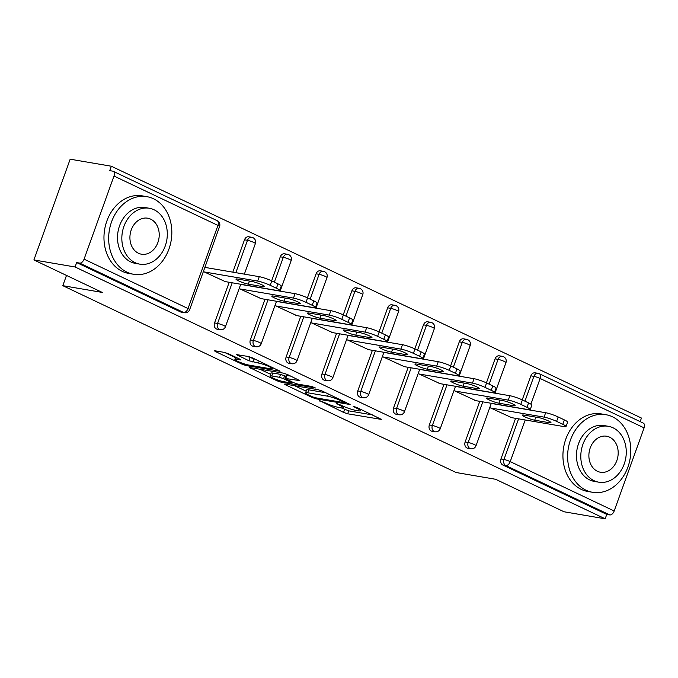 <?xml version="1.0" encoding="UTF-8"?>
<svg xmlns="http://www.w3.org/2000/svg" width="678" height="678" viewBox="0 0 678 678"><rect width="100%" height="100%" fill="white"/><g stroke="black" fill="none" stroke-linecap="round" stroke-linejoin="round"><path stroke-width="1.02" d="M319.346 400.503L343.568 412.402L347.67 413.792L381.536 419.445L356.543 407.342L353.213 406.393L357.06 408.376A9.89 1.305 -160.2 0 1 360.459 410.715A9.89 1.305 -160.2 0 1 358.357 410.792L355.594 410.317A9.89 1.305 -160.2 0 1 342.475 405.885L336.508 403.435L339.898 405.436A9.89 1.305 -160.2 0 1 343.297 407.783A9.89 1.305 -160.2 0 1 341.195 407.851L338.432 407.376A9.89 1.305 -160.2 0 1 325.313 402.944L319.346 400.503M228.52 353.797L224.426 352.407L215.104 350.814L214.451 350.84L215.511 351.568L242.097 364.196L246.19 365.586L280.065 371.239L252.419 357.882L248.326 356.492L236.41 354.594L248.851 360.73L258.53 363.069A8.272 1.093 -160.2 0 1 267.352 365.832A8.272 1.093 -160.2 0 1 272.336 368.73A8.272 1.093 -160.2 0 1 270.581 368.79L248.716 365.052A8.272 1.093 -160.2 0 1 239.893 362.289A8.272 1.093 -160.2 0 1 234.902 359.391A8.272 1.093 -160.2 0 1 236.664 359.332L240.961 359.933L239.902 359.196L228.52 353.797M605.174 518.806L564.003 511.763L495.618 479.278L456.133 472.524L62.808 285.675L102.285 292.43L33.9 259.945L75.072 266.979L605.174 518.806L606.759 514.399L609.768 514.916L505.813 465.532L502.805 465.015L606.759 514.399M285.158 384.095L284.506 384.121L285.565 384.85L312.143 397.478L316.245 398.859L350.119 404.52L322.474 391.155L318.372 389.774L285.158 384.095M277.116 380.833L249.479 367.476L283.353 373.137L287.447 374.519L299.888 380.655L285.099 378.4L293.71 382.714L297.811 384.104L311.838 386.494L315.448 387.977L281.217 382.223L277.116 380.833L277.463 379.883M66.495 275.429L62.808 285.675M522.221 399.884L530.874 375.849A4.721 3.763 -80.3 0 1 535.111 372.832L538.12 373.341A4.721 3.763 99.7 0 1 538.908 373.595A4.721 2.788 115.4 0 1 539.349 373.731L643.303 423.114A4.721 2.788 115.4 0 1 644.1 427.869L614.175 510.992A4.721 2.788 115.4 0 1 609.768 514.916M640.159 421.623L641.447 418.055L111.345 166.237L70.173 159.194L33.9 259.945M75.072 266.979L76.656 262.572L79.665 263.089A4.721 2.788 -64.6 0 0 84.072 259.166L113.997 176.043A4.721 2.788 -64.6 0 0 113.209 171.297A4.721 2.788 -64.6 0 0 112.768 171.153L109.76 170.644L111.345 166.237M511.653 417.665L489.779 407.58M492.262 403.596L491.813 403.385M84.072 259.166L188.026 308.549A4.721 2.788 -64.6 0 1 183.619 312.473A4.721 3.763 99.7 0 0 184.408 312.728L181.407 312.211A4.721 3.763 -80.3 0 1 180.611 311.956L183.619 312.473L79.665 263.089M76.656 262.572L180.611 311.956M502.805 465.015A4.721 3.763 -80.3 0 1 500.949 458.972L515.577 418.334M214.553 322.923L217.562 323.44A4.721 3.763 -80.3 0 0 219.418 329.483A4.721 3.763 99.7 0 0 220.214 329.728L217.206 329.22A4.721 3.763 -80.3 0 1 216.409 328.966A4.721 3.763 -80.3 0 1 214.553 322.923L229.189 282.285M232.834 272.158L244.487 239.8A4.721 3.763 -80.3 0 1 248.724 236.783L251.733 237.292A4.721 3.763 99.7 0 0 247.487 240.317L244.487 239.8M250.351 339.932L253.36 340.449A4.721 3.763 -80.3 0 0 255.216 346.483A4.721 3.763 99.7 0 0 256.013 346.738L253.004 346.221A4.721 3.763 -80.3 0 1 252.208 345.975A4.721 3.763 -80.3 0 1 250.351 339.932L264.988 299.295M271.632 280.836L280.285 256.809A4.721 3.763 -80.3 0 1 284.523 253.784L287.531 254.301A4.721 3.763 99.7 0 0 283.294 257.326L280.285 256.809M286.158 356.933L289.159 357.45A4.721 3.763 -80.3 0 0 291.015 363.493A4.721 3.763 99.7 0 0 291.811 363.747L288.803 363.23A4.721 3.763 -80.3 0 1 288.014 362.976A4.721 3.763 -80.3 0 1 286.158 356.933L300.786 316.295M307.431 297.845L316.084 273.81A4.721 3.763 -80.3 0 1 320.321 270.793L323.33 271.31A4.721 3.763 99.7 0 0 319.092 274.327L316.084 273.81M321.957 373.942L324.965 374.459A4.721 3.763 -80.3 0 0 326.821 380.502A4.721 3.763 99.7 0 0 327.61 380.748L324.601 380.231A4.721 3.763 -80.3 0 1 323.813 379.985A4.721 3.763 -80.3 0 1 321.957 373.942L336.585 333.305M343.229 314.855L351.882 290.82A4.721 3.763 -80.3 0 1 356.12 287.803L359.128 288.311A4.721 3.763 99.7 0 0 354.891 291.337L351.882 290.82M357.755 390.952L360.764 391.46A4.721 3.763 -80.3 0 0 362.62 397.503A4.721 3.763 99.7 0 0 363.408 397.757L360.399 397.24A4.721 3.763 -80.3 0 1 359.611 396.986A4.721 3.763 -80.3 0 1 357.755 390.952L372.383 350.306M379.027 331.856L387.68 307.829A4.721 3.763 -80.3 0 1 391.918 304.803L394.927 305.32A4.721 3.763 99.7 0 0 390.689 308.337L387.68 307.829M393.554 407.953L396.562 408.47A4.721 3.763 -80.3 0 0 398.418 414.512A4.721 3.763 99.7 0 0 399.206 414.758L396.198 414.25A4.721 3.763 -80.3 0 1 395.41 413.995A4.721 3.763 -80.3 0 1 393.554 407.953L408.181 367.315M414.826 348.865L423.479 324.83A4.721 3.763 -80.3 0 1 427.716 321.813L430.725 322.321A4.721 3.763 99.7 0 0 426.487 325.347L423.479 324.83M429.352 424.962L432.361 425.479A4.721 3.763 -80.3 0 0 434.217 431.513A4.721 3.763 99.7 0 0 435.005 431.767L431.996 431.25A4.721 3.763 -80.3 0 1 431.208 431.005A4.721 3.763 -80.3 0 1 429.352 424.962L443.98 384.324M450.624 365.866L459.277 341.839A4.721 3.763 -80.3 0 1 463.515 338.814L466.523 339.331A4.721 3.763 99.7 0 0 462.286 342.356L459.277 341.839M465.15 441.971L468.159 442.48A4.721 3.763 -80.3 0 0 470.015 448.522A4.721 3.763 99.7 0 0 470.803 448.777L467.795 448.26A4.721 3.763 -80.3 0 1 467.006 448.005A4.721 3.763 -80.3 0 1 465.15 441.971L479.778 401.325M486.423 382.875L495.076 358.848A4.721 3.763 -80.3 0 1 499.313 355.823L502.322 356.34A4.721 3.763 99.7 0 0 498.084 359.357L495.076 358.848M456.464 386.596L456.014 386.375M475.854 400.656L453.98 390.57M420.665 369.586L420.216 369.374M440.056 383.646L418.182 373.561M384.867 352.577L384.418 352.365M404.257 366.645L382.384 356.56M349.068 335.576L348.619 335.356M368.459 349.636L346.577 339.551M313.27 318.567L312.821 318.355M332.661 332.635L310.778 322.542M277.471 301.566L277.022 301.346M296.862 315.626L274.98 305.541M241.673 284.557L241.215 284.345M261.064 298.617L239.181 288.531M205.875 267.547L204.968 267.124M225.266 281.616L203.383 271.531M341.254 407.859L348.721 410.851L372.476 414.911M294.625 385.714L306.176 391.198M312.253 396.74L315.117 397.706L344.28 402.698L340.729 400.613A9.89 1.305 -160.2 0 0 327.61 396.181L307.685 392.774A9.89 1.305 -160.2 0 0 305.583 392.85A9.89 1.305 -160.2 0 0 308.982 395.189L312.253 396.74M305.583 392.85L306.642 389.909A9.89 1.305 -160.2 0 1 308.744 389.833L325.847 392.765M270.649 374.324L259.598 369.078M290.82 376.121L286.158 375.459L285.099 378.4M271.776 375.985A8.272 1.093 -160.2 0 0 270.022 376.044A8.272 1.093 -160.2 0 0 275.014 378.943A8.272 1.093 -160.2 0 0 283.828 381.714L292.193 383.002L283.582 378.688L279.48 377.299L271.776 375.985L272.836 373.044A8.272 1.093 -160.2 0 0 271.081 373.112L270.022 376.044M272.836 373.044L280.539 374.366L285.845 376.324M246.529 356.187L255.792 359.484M224.579 352.441L235.537 357.645M564.376 419.902L558.18 416.962L556.596 421.369L562.791 424.309L564.376 419.902A9.45 1.246 19.8 0 1 567.63 422.14L566.045 426.547A9.45 1.246 -160.2 0 0 562.791 424.309M556.596 421.369A9.45 1.246 -160.2 0 0 544.07 417.131L545.654 412.724L491.27 403.427M545.654 412.724A9.45 1.246 19.8 0 1 558.18 416.962M566.045 426.547A9.45 1.246 -160.2 0 1 564.037 426.615L510.644 417.487M544.07 417.131L490.677 408.003M534.722 420.207A7.399 0.975 19.8 0 1 526.831 417.733A7.399 0.975 19.8 0 1 522.365 415.139A7.399 0.975 19.8 0 1 523.941 415.089L538.603 417.597A7.399 0.975 19.8 0 1 546.493 420.072A7.399 0.975 19.8 0 1 550.96 422.665A7.399 0.975 19.8 0 1 549.392 422.716L534.722 420.207L535.84 417.123M528.577 402.901L522.382 399.961L520.797 404.359L526.992 407.309L528.577 402.901A9.45 1.246 19.8 0 1 531.832 405.139L530.247 409.546A9.45 1.246 -160.2 0 0 526.992 407.309M520.797 404.359A9.45 1.246 -160.2 0 0 508.271 400.13L509.856 395.723L455.472 386.426M509.856 395.723A9.45 1.246 19.8 0 1 522.382 399.961M530.247 409.546A9.45 1.246 -160.2 0 1 528.238 409.614L474.846 400.486M508.271 400.13L454.879 391.003M498.923 403.207A7.399 0.975 19.8 0 1 491.033 400.732A7.399 0.975 19.8 0 1 486.567 398.139A7.399 0.975 19.8 0 1 488.143 398.079L502.805 400.588A7.399 0.975 19.8 0 1 510.695 403.063A7.399 0.975 19.8 0 1 515.161 405.656A7.399 0.975 19.8 0 1 513.593 405.715L498.923 403.207L500.042 400.113M492.779 385.892L486.584 382.951L484.999 387.358L491.194 390.299L492.779 385.892A9.45 1.246 19.8 0 1 496.033 388.13L494.44 392.537A9.45 1.246 -160.2 0 0 491.194 390.299M484.999 387.358A9.45 1.246 -160.2 0 0 472.473 383.121L474.058 378.714L419.674 369.417M474.058 378.714A9.45 1.246 19.8 0 1 486.584 382.951M494.44 392.537A9.45 1.246 -160.2 0 1 492.44 392.604L439.047 383.477M472.473 383.121L419.08 373.993M463.125 386.197A7.399 0.975 19.8 0 1 455.235 383.723A7.399 0.975 19.8 0 1 450.768 381.129A7.399 0.975 19.8 0 1 452.345 381.078L467.006 383.579A7.399 0.975 19.8 0 1 474.897 386.053A7.399 0.975 19.8 0 1 479.363 388.655A7.399 0.975 19.8 0 1 477.787 388.706L463.125 386.197L464.235 383.112M456.98 368.891L450.785 365.942L449.2 370.349L455.396 373.29L456.98 368.891A9.45 1.246 19.8 0 1 460.235 371.12L458.642 375.527A9.45 1.246 -160.2 0 0 455.396 373.29M449.2 370.349A9.45 1.246 -160.2 0 0 436.674 366.112L438.259 361.713L383.875 352.407M438.259 361.713A9.45 1.246 19.8 0 1 450.785 365.942M458.642 375.527A9.45 1.246 -160.2 0 1 456.641 375.604L403.249 366.467M436.674 366.112L383.282 356.984M427.326 369.196A7.399 0.975 19.8 0 1 419.436 366.722A7.399 0.975 19.8 0 1 414.97 364.12A7.399 0.975 19.8 0 1 416.538 364.069L431.208 366.578A7.399 0.975 19.8 0 1 439.098 369.052A7.399 0.975 19.8 0 1 443.565 371.646A7.399 0.975 19.8 0 1 441.988 371.697L427.326 369.196L428.437 366.103M421.182 351.882L414.987 348.941L413.402 353.348L419.597 356.289L421.182 351.882A9.45 1.246 19.8 0 1 424.428 354.119L422.843 358.526A9.45 1.246 -160.2 0 0 419.597 356.289M413.402 353.348A9.45 1.246 -160.2 0 0 400.876 349.111L402.461 344.704L348.077 335.407M402.461 344.704A9.45 1.246 19.8 0 1 414.987 348.941M422.843 358.526A9.45 1.246 -160.2 0 1 420.843 358.594L367.451 349.467M400.876 349.111L347.483 339.983M391.528 352.187A7.399 0.975 19.8 0 1 383.638 349.712A7.399 0.975 19.8 0 1 379.171 347.119A7.399 0.975 19.8 0 1 380.739 347.06L395.41 349.568A7.399 0.975 19.8 0 1 403.3 352.043A7.399 0.975 19.8 0 1 407.766 354.636A7.399 0.975 19.8 0 1 406.19 354.696L391.528 352.187L392.638 349.094M385.384 334.873L379.188 331.932L377.604 336.339L383.799 339.28L385.384 334.873A9.45 1.246 19.8 0 1 388.63 337.11L387.045 341.517A9.45 1.246 -160.2 0 0 383.799 339.28M377.604 336.339A9.45 1.246 -160.2 0 0 365.078 332.101L366.662 327.694L312.278 318.397M366.662 327.694A9.45 1.246 19.8 0 1 379.188 331.932M387.045 341.517A9.45 1.246 -160.2 0 1 385.045 341.585L331.652 332.457M365.078 332.101L311.685 322.974M355.73 335.178A7.399 0.975 19.8 0 1 347.839 332.703A7.399 0.975 19.8 0 1 343.373 330.11A7.399 0.975 19.8 0 1 344.941 330.059L359.611 332.567A7.399 0.975 19.8 0 1 367.501 335.042A7.399 0.975 19.8 0 1 371.968 337.636A7.399 0.975 19.8 0 1 370.391 337.686L355.73 335.178L356.84 332.093M612.429 416.775A39.366 31.324 99.7 0 0 605.844 414.69A39.366 31.324 99.7 0 0 569.24 443.98A39.366 31.324 99.7 0 0 585.987 490.211A39.366 31.324 99.7 0 0 592.572 492.296A39.366 31.324 99.7 0 0 629.167 463.006A39.366 31.324 99.7 0 0 612.429 416.775M605.844 414.69L601.14 413.885A39.366 31.324 99.7 0 0 564.545 443.183A39.366 31.324 99.7 0 0 581.292 489.406A39.366 31.324 99.7 0 0 587.877 491.499L592.572 492.296M598.759 482.177L594.428 481.431A28.349 22.552 -80.3 0 1 589.69 479.931A28.349 22.552 -80.3 0 1 577.631 446.649A28.349 22.552 -80.3 0 1 603.988 425.555L608.31 426.293A28.349 22.552 99.7 0 0 581.961 447.387A28.349 22.552 99.7 0 0 594.013 480.668A28.349 22.552 99.7 0 0 598.759 482.177A28.349 22.552 99.7 0 0 625.108 461.082A28.349 22.552 99.7 0 0 613.048 427.801A28.349 22.552 99.7 0 0 608.31 426.293M597.394 471.269A18.264 14.535 99.7 0 0 600.454 472.235A18.264 14.535 99.7 0 0 617.438 458.65A18.264 14.535 99.7 0 0 609.666 437.2A18.264 14.535 99.7 0 0 606.607 436.225A18.264 14.535 99.7 0 0 589.631 449.819A18.264 14.535 99.7 0 0 597.394 471.269M153.465 198.756A39.366 31.324 99.7 0 0 146.88 196.662A39.366 31.324 99.7 0 0 110.285 225.96A39.366 31.324 99.7 0 0 127.023 272.183A39.366 31.324 99.7 0 0 133.608 274.268A39.366 31.324 99.7 0 0 170.212 244.978A39.366 31.324 99.7 0 0 153.465 198.756M146.88 196.662L142.177 195.857A39.366 31.324 99.7 0 0 105.582 225.155A39.366 31.324 99.7 0 0 122.328 271.378A39.366 31.324 99.7 0 0 128.913 273.471L133.608 274.268M139.795 264.149L135.473 263.403A28.349 22.552 -80.3 0 1 130.727 261.903A28.349 22.552 -80.3 0 1 118.675 228.622A28.349 22.552 -80.3 0 1 145.024 207.527L149.346 208.265A28.349 22.552 99.7 0 0 122.998 229.359A28.349 22.552 99.7 0 0 135.049 262.64A28.349 22.552 99.7 0 0 139.795 264.149A28.349 22.552 99.7 0 0 166.144 243.055A28.349 22.552 99.7 0 0 154.084 209.773A28.349 22.552 99.7 0 0 149.346 208.265M138.439 253.241A18.264 14.535 99.7 0 0 141.49 254.216A18.264 14.535 99.7 0 0 158.474 240.622A18.264 14.535 99.7 0 0 150.702 219.172A18.264 14.535 99.7 0 0 147.651 218.197A18.264 14.535 99.7 0 0 130.668 231.791A18.264 14.535 99.7 0 0 138.439 253.241M349.585 317.872L343.39 314.923L341.805 319.33L348 322.279L349.585 317.872A9.45 1.246 19.8 0 1 352.831 320.109L351.246 324.508A9.45 1.246 -160.2 0 0 348 322.279M341.805 319.33A9.45 1.246 -160.2 0 0 329.279 315.101L330.864 310.694L276.471 301.396M330.864 310.694A9.45 1.246 19.8 0 1 343.39 314.923M351.246 324.508A9.45 1.246 -160.2 0 1 349.246 324.584L295.854 315.456M329.279 315.101L275.887 305.964M319.931 318.177A7.399 0.975 19.8 0 1 312.033 315.702A7.399 0.975 19.8 0 1 307.575 313.109A7.399 0.975 19.8 0 1 309.143 313.05L323.813 315.558A7.399 0.975 19.8 0 1 331.703 318.033A7.399 0.975 19.8 0 1 336.169 320.626A7.399 0.975 19.8 0 1 334.593 320.686L319.931 318.177L321.041 315.084M313.787 300.863L307.592 297.922L306.007 302.329L312.202 305.269L313.787 300.863A9.45 1.246 19.8 0 1 317.033 303.1L315.448 307.507A9.45 1.246 -160.2 0 0 312.202 305.269M306.007 302.329A9.45 1.246 -160.2 0 0 293.481 298.091L295.066 293.684L240.673 284.387M295.066 293.684A9.45 1.246 19.8 0 1 307.592 297.922M315.448 307.507A9.45 1.246 -160.2 0 1 313.439 307.575L260.047 298.447M293.481 298.091L240.088 288.964M284.133 301.168A7.399 0.975 19.8 0 1 276.234 298.693A7.399 0.975 19.8 0 1 271.776 296.1A7.399 0.975 19.8 0 1 273.344 296.049L288.006 298.549A7.399 0.975 19.8 0 1 295.905 301.024A7.399 0.975 19.8 0 1 300.362 303.617A7.399 0.975 19.8 0 1 298.795 303.676L284.133 301.168L285.243 298.083M277.988 283.862L271.793 280.912L270.2 285.319L276.404 288.26L277.988 283.862A9.45 1.246 19.8 0 1 281.234 286.091L279.65 290.498A9.45 1.246 -160.2 0 0 276.404 288.26M270.2 285.319A9.45 1.246 -160.2 0 0 257.682 281.082L259.267 276.683L204.875 267.378M259.267 276.683A9.45 1.246 19.8 0 1 271.793 280.912M279.65 290.498A9.45 1.246 -160.2 0 1 277.641 290.565L224.249 281.438M257.682 281.082L204.29 271.954M248.334 284.158A7.399 0.975 19.8 0 1 240.436 281.684A7.399 0.975 19.8 0 1 235.978 279.09A7.399 0.975 19.8 0 1 237.546 279.039L252.208 281.548A7.399 0.975 19.8 0 1 260.106 284.023A7.399 0.975 19.8 0 1 264.564 286.616A7.399 0.975 19.8 0 1 262.996 286.667L248.334 284.158L249.445 281.073M319.787 400.605L319.635 401.037M354.111 406.469L353.958 406.902M336.949 403.537L336.796 403.969M644.1 427.869L540.146 378.485L530.899 404.156M525.204 419.979L510.22 461.608L614.175 510.992M524.95 401.173L533.883 376.366A4.721 3.763 99.7 0 1 538.12 373.341A4.721 4.721 0 0 1 539.349 373.731A4.721 2.788 115.4 0 1 540.146 378.485A4.721 0.627 -160.2 0 0 533.883 376.366L530.874 375.849M500.949 458.972L503.957 459.489A4.721 0.627 -160.2 0 1 510.22 461.608A4.721 2.788 115.4 0 1 505.813 465.532A4.721 3.763 -80.3 0 1 503.957 459.489L518.585 418.851M184.408 312.728A4.721 4.721 0 0 0 189.654 309.668A4.721 0.627 19.8 0 0 188.026 308.549L217.952 225.427L113.997 176.043M189.654 309.668L219.579 226.545A4.721 0.627 19.8 0 0 217.952 225.427A4.721 2.788 -64.6 0 0 217.163 220.681L113.209 171.297M482.787 401.842L468.159 442.48A4.721 0.627 -160.2 0 1 474.422 444.599A4.721 0.627 19.8 0 1 476.041 445.717L491.313 403.3M489.152 384.172L498.084 359.357A4.721 0.627 -160.2 0 1 504.347 361.476A4.721 0.627 19.8 0 1 505.974 362.594A4.721 4.721 0 0 0 502.322 356.34A4.721 3.763 99.7 0 1 503.11 356.586M435.005 431.767A4.721 4.721 0 0 0 440.242 428.708A4.721 0.627 19.8 0 0 438.624 427.589A4.721 0.627 -160.2 0 0 432.361 425.479L446.988 384.833M453.353 367.162L462.286 342.356A4.721 0.627 -160.2 0 1 468.549 344.466A4.721 0.627 19.8 0 1 470.176 345.585A4.721 4.721 0 0 0 466.523 339.331A4.721 3.763 99.7 0 1 467.312 339.585M399.206 414.758A4.721 4.721 0 0 0 404.444 411.707A4.721 0.627 19.8 0 0 402.825 410.588A4.721 0.627 -160.2 0 0 396.562 408.47L411.19 367.832M417.555 350.162L426.487 325.347A4.721 0.627 -160.2 0 1 432.75 327.466A4.721 0.627 19.8 0 1 434.369 328.584A4.721 4.721 0 0 0 430.725 322.321A4.721 3.763 99.7 0 1 431.513 322.575M363.408 397.757A4.721 4.721 0 0 0 368.646 394.698A4.721 0.627 19.8 0 0 367.027 393.579A4.721 0.627 -160.2 0 0 360.764 391.46L375.392 350.823M381.756 333.152L390.689 308.337A4.721 0.627 -160.2 0 1 396.952 310.456A4.721 0.627 19.8 0 1 398.571 311.575A4.721 4.721 0 0 0 394.927 305.32A4.721 3.763 99.7 0 1 395.715 305.566M327.61 380.748A4.721 4.721 0 0 0 332.847 377.697A4.721 0.627 19.8 0 0 331.22 376.578A4.721 0.627 -160.2 0 0 324.965 374.459L339.593 333.813M345.958 316.143L354.891 291.337A4.721 0.627 -160.2 0 1 361.154 293.455A4.721 0.627 19.8 0 1 362.772 294.574A4.721 4.721 0 0 0 359.128 288.311A4.721 3.763 99.7 0 1 359.916 288.565M291.811 363.747A4.721 4.721 0 0 0 297.049 360.688A4.721 0.627 19.8 0 0 295.422 359.569A4.721 0.627 -160.2 0 0 289.159 357.45L303.795 316.812M310.16 299.142L319.092 274.327A4.721 0.627 -160.2 0 1 325.347 276.446A4.721 0.627 19.8 0 1 326.974 277.565A4.721 4.721 0 0 0 323.33 271.31A4.721 3.763 99.7 0 1 324.118 271.556M256.013 346.738A4.721 4.721 0 0 0 261.25 343.678A4.721 0.627 19.8 0 0 259.623 342.56A4.721 0.627 -160.2 0 0 253.36 340.449L267.996 299.803M274.361 282.133L283.294 257.326A4.721 0.627 -160.2 0 1 289.548 259.437A4.721 0.627 19.8 0 1 291.176 260.555A4.721 4.721 0 0 0 287.531 254.301A4.721 3.763 99.7 0 1 288.32 254.555M220.214 329.728A4.721 4.721 0 0 0 225.452 326.677A4.721 0.627 19.8 0 0 223.825 325.559A4.721 0.627 -160.2 0 0 217.562 323.44L232.198 282.802M235.842 272.675L247.487 240.317A4.721 0.627 -160.2 0 1 253.75 242.436A4.721 0.627 19.8 0 1 255.377 243.555A4.721 4.721 0 0 0 251.733 237.292A4.721 3.763 99.7 0 1 252.521 237.546M340.136 404.766L339.898 405.436M357.298 407.698L357.06 408.376M381.044 419.012L380.883 419.47M348.721 410.851L347.67 413.792M344.627 409.461L343.568 412.402M349.628 404.08L349.458 404.537M316.567 397.961L316.245 398.859M312.389 396.8L312.143 397.478M285.802 384.206L285.565 384.85M344.238 401.495L343.992 402.164M340.966 399.944L340.729 400.613M328.406 393.977L327.61 396.181M308.744 389.833L307.685 392.774M250.775 367.561L250.538 368.213M299.396 380.222L299.227 380.68M286.819 375.434L285.76 378.375M281.59 381.197L281.217 382.223M291.37 381.604L291.125 382.273M284.641 375.748L283.582 378.688M280.539 374.366L279.48 377.299M240.47 359.493L240.309 359.95M237.173 357.908L236.664 359.332M259.233 361.12L258.53 363.069M254.004 359.179L252.945 362.111M249.902 357.789L248.851 360.73M237.707 354.679L237.47 355.323M279.573 370.807L279.404 371.264M246.555 364.569L246.19 365.586M242.427 363.264L242.097 364.196M215.748 350.924L215.511 351.568M549.782 421.623L549.392 422.716M513.983 404.613L513.593 405.715M478.185 387.604L477.787 388.706M442.387 370.603L441.988 371.697M406.588 353.594L406.19 354.696M370.79 336.593L370.391 337.686M334.991 319.584L334.593 320.686M299.193 302.574L298.795 303.676M263.395 285.574L262.996 286.667M470.803 448.777A4.721 4.721 0 0 0 476.041 445.717M494.965 393.172L505.974 362.594M440.242 428.708L455.514 386.291M459.159 376.171L470.176 345.585M404.444 411.707L419.716 369.29M423.36 359.162L434.369 328.584M368.646 394.698L383.918 352.28M387.562 342.153L398.571 311.575M332.847 377.697L348.119 335.271M351.763 325.152L362.772 294.574M297.049 360.688L312.321 318.27M315.965 308.143L326.974 277.565M261.25 343.678L276.522 301.261M280.167 291.142L291.176 260.555M225.452 326.677L240.724 284.26M244.368 274.132L255.377 243.555M219.579 226.545A4.721 4.721 0 0 0 217.163 220.681M343.771 406.469L343.297 407.783M360.925 409.427L360.459 410.715M345.026 401.876L344.738 402.681M292.506 382.138L292.193 383.002M235.698 357.204L234.902 359.391M272.759 367.544L272.336 368.73"/></g></svg>
